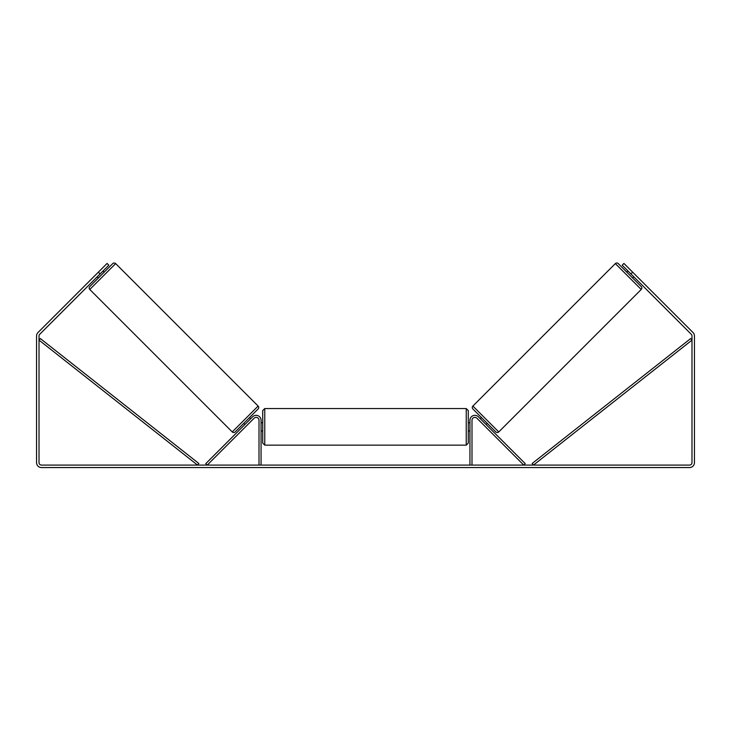<?xml version="1.0" encoding="UTF-8"?>
<svg xmlns="http://www.w3.org/2000/svg" width="731" height="731" viewBox="0 0 731 731"><rect width="100%" height="100%" fill="white"/><g stroke="black" fill="none" stroke-linecap="round" stroke-linejoin="round"><path stroke-width="1.1" d="M259.002 465.09L259.002 420.27A2.878 2.878 0 0 0 254.086 418.233L207.238 465.09L205.776 463.637L252.634 416.78A4.934 4.934 0 0 1 261.058 420.27L261.058 465.09M471.998 465.09L471.998 420.27A2.878 2.878 0 0 1 476.914 418.233L523.762 465.09L525.223 463.637L478.366 416.78A4.934 4.934 0 0 0 469.942 420.27L469.942 465.09M615.347 263.589A2.056 2.056 0 0 1 618.252 263.589L641.224 286.561A2.056 2.056 0 0 1 641.224 289.467L498.752 431.939A2.056 2.056 0 0 1 495.846 431.939L472.875 408.967A2.056 2.056 0 0 1 472.875 406.061L615.347 263.589L641.224 289.467M626.832 272.17L627.993 271M632.644 277.981L633.804 276.821M628.824 271.831L632.973 275.989M480.285 418.708L481.455 417.538M486.106 424.519L487.266 423.359M481.117 419.539L485.274 423.688M100.101 273.906L98.356 272.17L107.082 263.443L108.828 265.189L39.739 334.268A2.467 2.467 0 0 0 39.017 336.013L39.017 462.622A2.467 2.467 0 0 0 41.484 465.09L689.516 465.09A2.467 2.467 0 0 0 691.983 462.622L691.983 336.013A2.467 2.467 0 0 0 691.261 334.268L622.172 265.189L623.918 263.443L632.644 272.17L630.899 273.906M98.356 272.17L37.994 332.523A4.934 4.934 0 0 0 36.55 336.013L36.55 462.622A4.934 4.934 0 0 0 41.484 467.557L689.516 467.557A4.934 4.934 0 0 0 694.45 462.622L694.45 336.013A4.934 4.934 0 0 0 693.006 332.523L632.644 272.17M115.653 263.589A2.056 2.056 0 0 0 112.748 263.589L89.776 286.561A2.056 2.056 0 0 0 89.776 289.467L232.248 431.939A2.056 2.056 0 0 0 235.154 431.939L258.125 408.967A2.056 2.056 0 0 0 258.125 406.061L115.653 263.589L89.776 289.467M104.167 272.17L103.007 271M102.176 271.831L98.027 275.989M98.356 277.981L97.196 276.821M250.715 418.708L249.545 417.538M244.894 424.519L243.734 423.359M249.883 419.539L245.726 423.688M262.703 426.849L262.703 410.612L264.759 408.556L264.759 445.152L262.703 443.096L262.703 426.849M466.241 408.556L468.297 410.612L468.297 443.096L466.241 445.152L466.241 408.556L264.759 408.556M469.942 429.782L469.942 423.916M261.058 423.916L261.058 429.782M39.017 340.125L197.553 465.09L198.832 463.472L40.287 338.517L39.017 340.125M691.983 340.125L533.447 465.09L532.168 463.472L690.713 338.517L691.983 340.125M498.752 431.939L472.875 406.061M232.248 431.939L258.125 406.061M468.297 422.737L469.942 422.737M469.942 430.961L468.297 430.961M466.241 445.152L264.759 445.152M262.703 422.737L261.058 422.737M262.703 430.961L261.058 430.961"/></g></svg>

